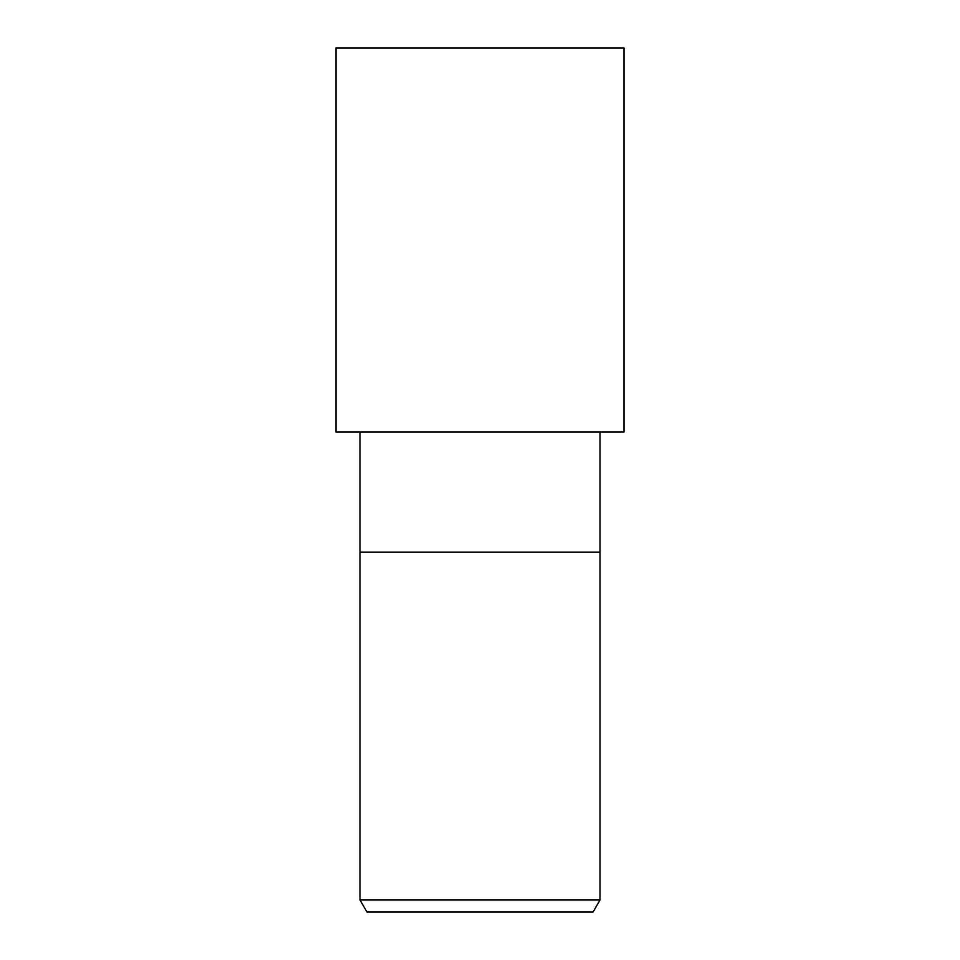 <?xml version="1.0" encoding="UTF-8"?>
<svg xmlns="http://www.w3.org/2000/svg" width="960" height="960" viewBox="0 0 960 960"><rect width="100%" height="100%" fill="white"/><g stroke="black" fill="none" stroke-linecap="round" stroke-linejoin="round"><path stroke-width="1.44" d="M360 432L360 552.192L600 552.192L600 900L360 900L366.936 912L593.064 912L600 900M360 900L360 552.192L600 552.192L600 432M480 432L624 432L624 48L336 48L336 432L480 432"/></g></svg>
